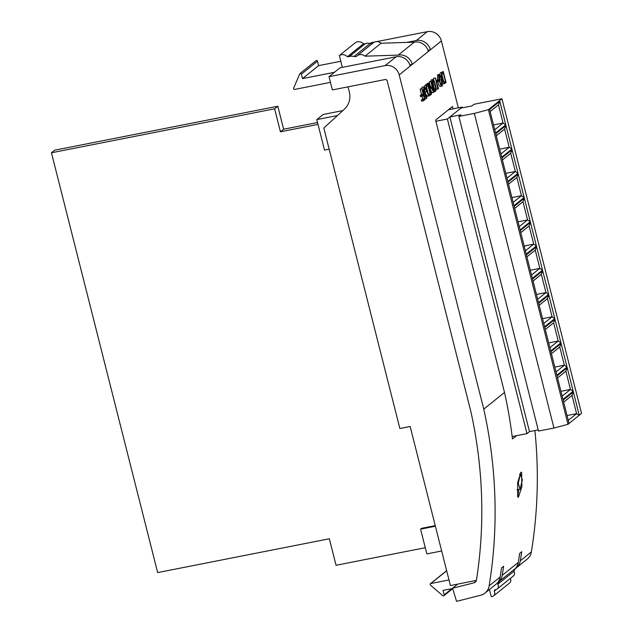 <?xml version="1.0" encoding="UTF-8"?>
<svg xmlns="http://www.w3.org/2000/svg" width="633" height="633" viewBox="0 0 633 633"><rect width="100%" height="100%" fill="white"/><g stroke="black" fill="none" stroke-linecap="round" stroke-linejoin="round"><path stroke-width="0.95" d="M471.965 105.917L460.911 108.101L449.881 116.978L460.935 114.795L458.893 116.44L474.339 113.402L488.399 109.667L501.937 98.772L474.006 104.279L471.965 105.917M458.893 116.44L538.509 431.081L553.954 428.043L568.015 424.308L569.075 423.461L563.172 400.127L573.348 391.93L579.258 415.264L581.553 413.412L501.937 98.772M505.767 124.843L495.584 133.033L489.633 109.525L499.817 101.327L505.767 124.843L503.077 123.055L498.464 104.849L490.148 111.543M511.891 149.056L501.716 157.253L495.766 133.745L505.949 125.548L511.891 149.056L509.201 147.267L504.596 129.061L496.272 135.763M518.023 173.276L507.84 181.465L501.89 157.957L512.073 149.768L518.023 173.276L515.325 171.488L510.72 153.281L502.404 159.975M513.972 205.685L508.022 182.177L518.198 173.98L524.148 197.488L513.972 205.685M530.28 221.708L520.097 229.906L514.146 206.39L524.33 198.2L530.28 221.708L527.582 219.92L522.977 201.713L514.661 208.407M536.404 245.921L526.221 254.118L520.279 230.61L530.454 222.412L536.404 245.921L533.714 244.14L529.109 225.934L520.785 232.627M542.536 270.141L532.353 278.338L526.403 254.822L536.586 246.633L542.536 270.141L539.838 268.352L535.233 250.146L526.917 256.84M548.661 294.361L538.477 302.55L532.527 279.042L542.71 270.845L548.661 294.361L545.97 292.573L541.357 274.366L533.041 281.06M554.793 318.573L544.609 326.77L538.659 303.262L548.843 295.065L554.793 318.573L552.095 316.785L547.49 298.578L539.166 305.28M560.917 342.793L550.734 350.983L544.784 327.475L554.967 319.285L560.917 342.793L558.227 341.005L553.614 322.798L545.298 329.492M567.041 367.005L556.866 375.203L550.916 351.695L561.099 343.497L567.041 367.005L564.351 365.217L559.746 347.011L551.422 353.712M573.174 391.226L562.99 399.415L557.04 375.907L567.223 367.718L573.174 391.226L570.475 389.437L565.87 371.231L557.554 377.925M568.015 424.308L488.399 109.667M553.954 428.043L474.339 113.402M462.375 107.808L462.185 107.072L447.365 118.996L526.988 433.637L529.497 431.619L449.881 116.978M529.497 431.619L538.208 429.902M579.258 415.264L569.067 423.414M567.065 415.533L576.608 413.658L572.003 395.451L563.679 402.145M568.284 420.352L576.608 413.658L579.124 415.319M560.941 391.313L570.475 389.437L562.159 396.131M554.817 367.1L564.351 365.217L556.035 371.919M548.684 342.88L558.227 341.005L549.903 347.699M542.56 318.668L552.095 316.785L543.779 323.487M536.428 294.448L545.97 292.573L537.646 299.267M530.304 270.236L539.838 268.352L531.522 275.046M524.171 246.015L533.714 244.14L525.39 250.834M518.047 221.795L527.582 219.92L519.266 226.614M511.915 197.583L521.457 195.7L516.852 177.493L508.528 184.195M513.134 202.402L521.457 195.7L524.148 197.488M505.791 173.363L515.325 171.488L507.009 178.182M499.666 149.151L509.201 147.267L500.885 153.969M493.534 124.93L503.077 123.055L494.753 129.749M498.464 104.849L499.817 101.327M504.596 129.061L505.949 125.548M510.72 153.281L512.073 149.768M516.852 177.493L518.198 173.98M522.977 201.713L524.33 198.2M529.109 225.934L530.454 222.412M535.233 250.146L536.586 246.633M541.357 274.366L542.71 270.845M547.49 298.578L548.843 295.065M553.614 322.798L554.967 319.285M559.746 347.011L561.099 343.497M565.87 371.231L567.223 367.718M572.003 395.451L573.348 391.93M522.336 479.98L520.057 489.19L518.253 483.264L520.421 474.07L522.336 479.98M517.05 489.784A7.382 2.358 78.9 0 0 517.09 489.776L520.057 489.198M517.691 496.81L518.364 497.285L521.877 486.777L521.639 472.598L520.919 472.123L517.652 482.623L517.691 496.81M517.747 496.905L518.767 489.451M334.422 72.312L302.503 78.595L301.379 74.148A0.926 0.862 -128.8 0 0 299.702 73.919L293.672 88.129A0.926 0.862 -128.8 0 0 294.717 89.411L330.442 82.377M448.995 579.947L430.78 583.539A0.926 0.862 -128.8 0 0 430.456 585.09L442.76 595.693A0.926 0.862 -128.8 0 0 444.168 594.846L443.037 590.399L452.635 588.508M489.467 589.497L491.279 596.65A3.695 3.45 -128.8 0 0 494.144 591.222L494.935 589.719A3.695 3.45 -128.8 0 0 497.799 584.291L499.326 581.379A12.921 12.082 -128.8 0 0 502.198 575.373L518.292 562.42A472.424 441.605 -128.8 0 0 519.685 553.321L521.727 551.675A472.424 441.605 51.2 0 1 520.334 560.775L531.348 551.913A12.921 12.082 51.2 0 1 527.194 559.129L516.18 567.991A12.921 12.082 -128.8 0 0 520.334 560.775M423.382 100.829L423.097 99.698L424.363 98.677L423.509 95.274L422.235 96.295L420.518 96.635L420.233 95.504L421.507 94.483L420.138 89.103L422.148 88.533L424.941 99.579L423.382 100.829L421.665 101.169L421.38 100.038L422.646 99.017L421.974 96.351M425.178 95.274L426.911 94.918L426.682 98.519L424.965 98.859M421.523 88.652L422.037 87.235L423.975 86.784L422.037 87.235M426.682 98.519L425.02 96.398L424.822 93.826L423.548 91.35L423.754 86.895C424.379 86.531 425.004 87.33 425.637 89.3L423.619 89.823M425.139 92.624L424.482 89.696M424.347 86.871L425.17 85.051L427.876 83.92L430.669 94.966L428.913 95.9L426.618 91.413C425.78 87.805 425.867 85.574 426.887 84.711L427.876 83.92M427.196 96.24L429.237 95.915L427.085 96.192M426.112 95.077L425.542 93.834M437.878 89.166L435.369 77.891L438.463 88.691L436.113 89.332M433.85 80.367L433.368 78.46L435.369 77.891M436.082 80.707L438.756 79.592L439.041 80.731L436.406 81.997M437.395 79.861L437.783 74.781M437.791 81.538C438.511 84.751 439.365 86.397 440.362 86.46L442.079 86.128C441.082 86.056 440.228 84.418 439.508 81.198C438.629 78.12 438.511 75.889 439.144 74.512L437.593 74.765M453.054 108.868L452.46 106.51L435.599 120.08L504.517 392.436L483.77 409.132A472.424 441.605 51.2 0 1 489.143 585.881L500.157 577.019A472.424 441.605 -128.8 0 0 501.55 567.92L503.591 566.274A472.424 441.605 51.2 0 1 502.198 575.373M376.746 41.62L427.338 31.65A12.003 11.22 51.2 0 1 441.399 40.939L458.332 107.832M396.147 56.756L340.008 67.81L329.002 76.672L385.133 65.618L396.147 56.756A12.003 11.22 51.2 0 1 410.208 66.046L412.257 64.4A12.003 11.22 -128.8 0 0 398.189 55.111L414.283 42.158A12.003 11.22 51.2 0 1 428.351 51.447L430.393 49.801A12.003 11.22 -128.8 0 0 416.324 40.512L427.338 31.65M410.208 66.046L399.201 74.908L483.77 409.132M439.729 74.575L440.56 72.668L443.266 71.529L446.067 82.575L444.303 83.516L442.008 79.022C441.169 75.422 441.264 73.183 442.277 72.328L443.266 71.529M442.586 83.849L444.627 83.532L442.483 83.809M430.606 81.388L431.397 79.916M433.977 91.603L435.694 91.263C434.697 91.199 433.834 89.554 433.122 86.341C432.244 83.255 432.125 81.024 432.75 79.647L431.208 79.908M429.997 85.218L429.15 81.855L431.152 81.285L433.945 92.331L432.173 92.719L430.915 90.685M427.101 84.07L427.046 83.548L428.763 83.208L433.059 90.187L430.867 81.515L429.15 81.855M504.517 392.436A472.424 441.605 51.2 0 1 512.469 438.97L516.544 435.694M534.909 430.551A472.424 441.605 51.2 0 1 531.348 551.913M372.354 43.519L369.996 43.598A6.496 6.069 51.2 0 0 365.194 43.756L363.429 43.812A6.496 6.069 51.2 0 0 355.461 42.609L339.367 55.562L342.057 66.164A4.613 4.312 51.2 0 1 342.2 67.383M374.586 42.039L371.199 42.712L370.099 43.598M518.292 562.42A12.921 12.082 51.2 0 1 515.42 568.426L499.326 581.379M500.157 577.019A12.921 12.082 51.2 0 1 496.003 584.235L484.989 593.097A12.921 12.082 -128.8 0 1 480.629 595.265L456.559 601.35L452.555 588.239L457.612 584.164M484.989 593.097A12.921 12.082 -128.8 0 0 489.143 585.881M406.726 42.403L416.324 40.512M399.201 74.908A12.003 11.22 -128.8 0 0 385.133 65.618M476.396 580.382L450.419 585.58L410.16 426.492L399.866 428.525L323.827 128.024L344.51 109.058A18.46 17.257 -128.8 0 0 349.313 91.975L348.015 86.848M329.002 76.672L332.357 89.933L385.054 79.552A1.844 1.725 51.2 0 1 387.222 80.977L470.849 411.458A458.577 428.668 51.2 0 1 476.451 580.113A3.695 3.45 51.2 0 1 474.014 582.819L452.555 588.239M515.317 568.624A12.921 12.082 -128.8 0 0 516.18 567.991M409.852 64.875L412.257 64.4L428.351 51.447M398.189 55.111L364.98 56.187A6.496 6.069 -128.8 0 0 357.052 55.839A6.496 6.069 -128.8 0 0 356.387 56.472L353.902 56.551A6.496 6.069 -128.8 0 0 349.099 56.709L347.335 56.764A6.496 6.069 -128.8 0 0 339.367 55.562M427.987 50.276L430.393 49.801L441.399 40.939M299.939 73.602L316.033 60.649A0.926 0.862 51.2 0 1 317.473 61.195L318.597 65.642L340.815 61.266M357.052 55.839L373.146 42.886A6.496 6.069 51.2 0 1 381.074 43.234L414.283 42.158M430.424 583.705L446.518 570.752A0.926 0.862 51.2 0 1 446.645 570.665M515.42 568.426L513.893 571.338A3.695 3.45 51.2 0 1 513.276 576.046L497.19 588.999M510.325 578.42A3.695 3.45 51.2 0 1 509.62 582.985L493.526 595.938M363.429 43.812L347.335 56.764M365.194 43.756L349.099 56.709M369.996 43.598L353.902 56.551M381.074 43.234L364.98 56.187M513.893 571.338L497.799 584.291M496.248 589.529L494.144 591.222M318.597 65.642L302.503 78.595M318.003 124.384L280.427 131.791L274.611 108.813L51.447 152.775L157.672 572.588L329.342 538.77L336.052 565.285L425.273 547.711M51.447 152.775L54.652 150.195L277.816 106.233L283.631 129.211L317.537 122.533M280.427 131.791L283.631 129.211M274.611 108.813L277.816 106.233M337.452 115.53L316.793 119.605L323.194 114.454L342.849 110.585M316.793 119.605L324.507 150.092L329.176 149.174M435.251 525.643L421.602 528.326L420.581 529.148L426.84 553.899L441.66 550.979M420.581 529.148L435.401 526.229M462.185 107.072L448.386 109.786M447.365 118.996L435.9 121.259M526.988 433.637L512.168 436.556M444.208 82.337L445.49 81.673L443.266 72.89L442.063 74.203L442.301 78.793L444.406 82.33M442.008 79.022L441.589 79.109M445.49 81.673L443.773 82.013L441.929 74.71M437.427 74.852L439.144 74.512C440.133 74.599 440.979 76.245 441.676 79.457C442.562 82.512 442.696 84.743 442.079 86.128M441.391 79.687C440.861 77.171 440.204 75.825 439.421 75.651L439.793 80.977C440.339 83.469 441.003 84.814 441.787 84.996L441.391 79.687L439.674 80.027L439.286 78.587M439.508 81.198L438.115 81.475M440.22 82.519L439.674 80.027M437.814 81.712L437.53 80.581L436.121 80.858M437.53 80.581L438.756 79.592M438.368 87.409L437.807 87.52M435.077 78.12L433.368 78.46M431.041 79.987L432.75 79.647C433.747 79.742 434.586 81.388 435.29 84.593C436.177 87.655 436.311 89.878 435.694 91.263M435.006 84.83C434.475 82.314 433.819 80.969 433.027 80.795L433.407 86.112C433.953 88.612 434.618 89.949 435.393 90.139L435.006 84.83L433.288 85.17L432.901 83.722M433.122 86.341L432.466 86.468M433.834 87.663L433.288 85.17M433.89 92.378L429.578 85.384L431.492 94.309L428.691 83.263L426.974 83.596M431.492 94.309L430.551 94.491M428.81 94.721L430.1 94.064L427.876 85.281L426.666 86.594L426.903 91.184L429.016 94.721M426.618 91.413L424.901 91.753M430.1 94.064L428.383 94.404L426.531 87.101M425.352 89.53L424.719 88.201L424.031 88.034L423.809 91.025L425.384 92.576L425.313 96.176L426.064 97.45M426.231 97.466L426.626 95.148L425.186 95.433M424.031 88.034L424.719 88.201L423.778 88.391M423.548 91.35L422.891 91.484M424.237 93.162L423.358 93.336M424.822 93.826L423.548 94.08M425.02 96.398L424.173 96.564M422.235 96.295L421.95 95.164L423.216 94.143L421.855 88.762L420.138 89.103M423.216 94.143L421.507 94.483M421.95 95.164L420.233 95.504M424.363 98.677L422.646 99.017M423.097 99.698L421.38 100.038M474.014 582.819L476.135 581.11M317.473 61.195L301.379 74.148M446.669 570.752L430.78 583.539M444.168 594.846L451.851 588.666M442.277 72.328L440.56 72.668M445.268 81.855L443.82 82.14M426.887 84.711L425.17 85.051M429.87 94.246L428.43 94.531M452.682 588.658L443.883 595.74M520.421 474.07L519.479 474.259"/></g></svg>
